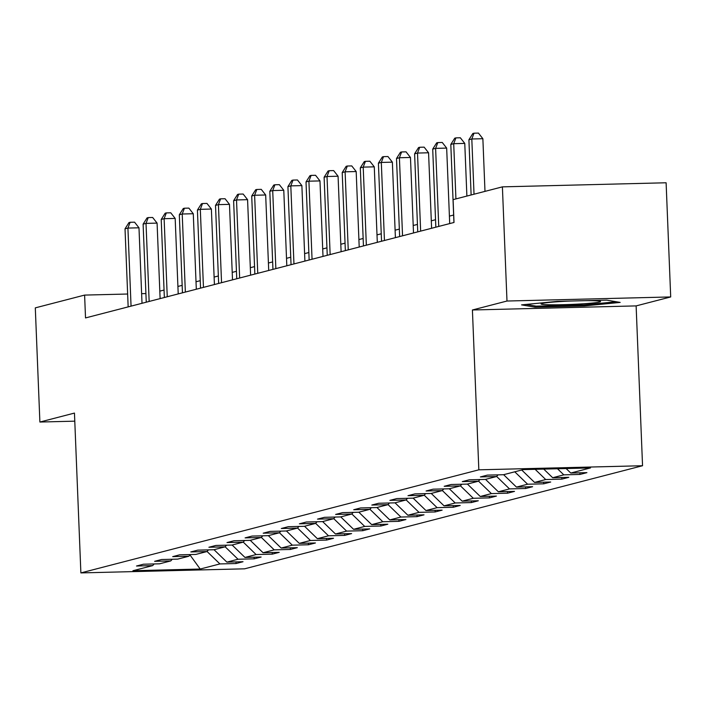 <?xml version="1.0" encoding="UTF-8"?>
<svg xmlns="http://www.w3.org/2000/svg" width="706" height="706" viewBox="0 0 706 706"><rect width="100%" height="100%" fill="white"/><g stroke="black" fill="none" stroke-linecap="round" stroke-linejoin="round"><path stroke-width="1.06" d="M670.7 296.944L506.987 301.03L472.411 309.987L636.124 305.901L670.7 296.944L666.111 182.775L502.398 186.861L453.093 199.639L454.011 222.469L85.523 317.929L84.605 295.09L35.3 307.869L39.889 422.038L74.783 421.164M636.124 305.901L642.548 465.731L244.594 568.824L80.881 572.91L478.836 469.825L642.548 465.731M200.195 569.036L219.919 563.926L236.069 563.529L243.023 561.72L226.873 562.126L238.019 559.24L254.169 558.834L261.123 557.034L244.973 557.44L256.11 554.554L272.26 554.148L279.223 552.348L263.073 552.745L274.21 549.859L290.36 549.462L297.323 547.653L281.173 548.059L292.31 545.173L308.46 544.767L315.423 542.967L299.273 543.373L310.411 540.487L326.56 540.081L333.523 538.281L317.373 538.678L328.511 535.801L344.66 535.395L351.623 533.586L335.474 533.992L346.611 531.106L362.76 530.709L369.723 528.9L353.574 529.306L364.711 526.42L380.861 526.014L387.823 524.214L371.674 524.62L382.811 521.734L398.961 521.328L405.924 519.528L389.774 519.925L400.911 517.039L417.061 516.642L424.024 514.833L407.874 515.239L419.011 512.353L435.161 511.947L442.124 510.147L425.965 510.553L437.111 507.667L453.261 507.261L460.215 505.461L444.065 505.858L455.211 502.972L471.361 502.575L478.315 500.766L462.165 501.172L473.302 498.286L489.452 497.88L496.415 496.08L480.265 496.486L491.402 493.6L507.552 493.194L514.515 491.394L498.365 491.791L509.503 488.914L525.652 488.508L532.615 486.699L516.465 487.105L527.603 484.219L543.752 483.822L550.715 482.013L534.566 482.419L545.703 479.533L561.852 479.127L568.815 477.327L552.666 477.733L563.803 474.847L579.953 474.441L586.915 472.641L570.766 473.038L590.49 467.928L523.234 469.614L503.51 474.723L487.361 475.12L480.398 476.929L496.547 476.524L485.41 479.409L469.261 479.815L462.298 481.616L478.447 481.21L467.31 484.095L451.16 484.501L444.198 486.302L460.347 485.904L449.21 488.781L433.06 489.187L426.097 490.997L442.247 490.591L431.11 493.476L414.96 493.873L407.997 495.683L424.147 495.277L413.01 498.162L396.86 498.568L389.897 500.369L406.047 499.963L394.91 502.848L378.76 503.254L371.806 505.055L387.956 504.658L376.81 507.543L360.66 507.941L353.706 509.75L369.856 509.344L358.719 512.229L342.569 512.635L335.606 514.436L351.756 514.03L340.619 516.916L324.469 517.322L317.506 519.122L333.656 518.725L322.518 521.61L306.369 522.008L299.406 523.817L315.556 523.411L304.418 526.297L288.269 526.702L281.306 528.503L297.455 528.097L286.318 530.983L270.169 531.389L263.206 533.189L279.355 532.792L268.218 535.669L252.068 536.075L245.106 537.884L261.255 537.478L250.118 540.364L233.968 540.761L227.005 542.57L243.155 542.164L232.018 545.05L215.868 545.456L208.905 547.256L225.055 546.85L213.918 549.736L197.768 550.142L190.805 551.942L206.955 551.545L195.818 554.431L179.668 554.828L172.705 556.637L188.855 556.231L177.718 559.117L161.568 559.523L154.614 561.323L170.764 560.917L159.618 563.803L143.468 564.209L136.514 566.009L152.664 565.612L132.94 570.722L200.195 569.036L190.002 554.978M498.057 474.856L496.547 476.524M563.803 474.847L557.502 468.758M552.666 477.733L543.744 469.102M479.956 479.542L478.447 481.21M545.703 479.533L535.139 469.313M534.566 482.419L521.725 470.002M461.865 484.237L460.347 485.904M527.603 484.219L514.762 471.802M516.465 487.105L503.625 474.688M443.765 488.923L442.247 490.591M509.503 488.914L496.618 476.444M498.365 491.791L485.525 479.374M425.665 493.609L424.147 495.277M491.402 493.6L478.518 481.139M480.265 496.486L467.425 484.069M407.565 498.304L406.047 499.963M473.302 498.286L460.418 485.825M462.165 501.172L449.325 488.755M389.465 502.99L387.956 504.658M455.211 502.972L442.318 490.511M444.065 505.858L431.225 493.441M371.365 507.676L369.856 509.344M437.111 507.667L424.218 495.197M425.965 510.553L413.134 498.136M353.265 512.362L351.756 514.03M419.011 512.353L406.118 499.892M407.874 515.239L395.033 502.822M335.165 517.057L333.656 518.725M400.911 517.039L388.018 504.578M389.774 519.925L376.933 507.508M317.065 521.743L315.556 523.411M382.811 521.734L369.918 509.264M371.674 524.62L358.833 512.203M298.965 526.429L297.455 528.097M364.711 526.42L351.826 513.959M353.574 529.306L340.733 516.889M280.864 531.124L279.355 532.792M346.611 531.106L333.726 518.645M335.474 533.992L322.633 521.575M262.764 535.81L261.255 537.478M328.511 535.801L315.626 523.331M317.373 538.678L304.533 526.261M244.673 540.496L243.155 542.164M310.411 540.487L297.526 528.026M299.273 543.373L286.433 530.956M226.573 545.182L225.055 546.85M292.31 545.173L279.426 532.712M281.173 548.059L268.333 535.642M208.473 549.877L206.955 551.545M274.21 549.859L261.326 537.398M263.073 552.745L250.233 540.328M190.373 554.563L188.855 556.231M256.11 554.554L243.226 542.084M244.973 557.44L232.133 545.023M172.273 559.249L170.764 560.917M238.019 559.24L225.126 546.779M226.873 562.126L214.033 549.709M154.173 563.944L152.664 565.612M219.919 563.926L207.026 551.465M506.987 301.03L502.398 186.861M472.411 309.987L478.836 469.825M80.881 572.91L74.457 413.081L39.889 422.038M145.904 293.564L141.624 293.67M127.636 294.023L84.605 295.09M453.64 215.03L449.404 216.124M435.54 219.716L431.304 220.819M417.44 224.411L413.204 225.505M399.349 229.097L395.104 230.191M381.249 233.783L377.004 234.886M363.149 238.478L358.904 239.572M345.049 243.164L340.804 244.258M326.949 247.85L322.704 248.953M308.849 252.536L304.613 253.639M290.748 257.231L286.512 258.325M272.648 261.917L268.412 263.011M254.548 266.603L250.312 267.706M236.448 271.298L232.212 272.392M218.348 275.984L214.112 277.079M200.248 280.67L196.012 281.773M182.157 285.365L177.912 286.459M164.057 290.051L159.812 291.146M570.766 473.038L566.106 468.537M236.069 563.529L235.998 561.897M254.169 558.834L254.098 557.21M272.26 554.148L272.198 552.524M290.36 549.462L290.298 547.83M308.46 544.767L308.398 543.143M326.56 540.081L326.499 538.457M344.66 535.395L344.599 533.762M362.76 530.709L362.699 529.076M380.861 526.014L380.799 524.39M398.961 521.328L398.89 519.695M417.061 516.642L416.99 515.009M435.161 511.947L435.09 510.323M453.261 507.261L453.19 505.637M471.361 502.575L471.29 500.942M489.452 497.88L489.39 496.256M507.552 493.194L507.49 491.57M525.652 488.508L525.591 486.875M543.752 483.822L543.691 482.189M561.852 479.127L561.791 477.503M579.953 474.441L579.891 472.808M557.405 301.365L521.558 304.877L535.016 307.163L584.312 305.927L620.168 302.415L606.71 300.129L557.405 301.365M584.277 304.904L584.312 305.927M534.963 305.945L535.016 307.163M142.012 303.298L138.985 227.8L127.918 228.073L131.051 306.13M125.024 228.823L128.969 222.584L130.133 222.284L127.918 228.073L125.024 228.823L128.157 306.881M130.133 222.284L134.555 222.169L138.985 227.8M570.757 301.03A29.758 1.703 177.7 0 0 542.067 303.448A29.758 1.703 177.7 0 0 541.228 303.748A29.758 1.703 177.7 0 0 565.594 304.621A29.758 1.703 177.7 0 0 599.588 302.018A29.758 1.703 177.7 0 0 600.4 301.374A29.758 1.703 177.7 0 0 585.477 300.659M616.32 301.762L583.862 304.948L536.092 306.139L526.058 304.436M160.112 298.603L157.085 223.114L146.018 223.387L149.151 301.444M143.115 224.137L147.069 217.898L148.234 217.589L146.018 223.387L143.115 224.137L146.257 302.194M148.234 217.589L152.655 217.483L157.085 223.114M178.212 293.917L175.176 218.419L164.119 218.701L167.251 296.758M161.215 219.451L165.169 213.203L166.325 212.903L164.119 218.701L161.215 219.451L164.357 297.508M166.325 212.903L170.755 212.797L175.176 218.419M196.312 289.231L193.276 213.733L182.219 214.006L185.351 292.063M179.315 214.765L183.269 208.517L184.425 208.217L182.219 214.006L179.315 214.765L182.457 292.822M184.425 208.217L188.855 208.102L193.276 213.733M214.412 284.536L211.376 209.047L200.319 209.32L203.452 287.377M197.415 210.07L201.369 203.831L202.525 203.531L200.319 209.32L197.415 210.07L200.548 288.127M202.525 203.531L206.955 203.416L211.376 209.047M232.512 279.85L229.476 204.361L218.419 204.634L221.552 282.691M215.515 205.384L219.469 199.136L220.625 198.836L218.419 204.634L215.515 205.384L218.648 283.441M220.625 198.836L225.055 198.73L229.476 204.361M250.612 275.163L247.577 199.666L236.519 199.948L239.652 278.005M233.615 200.698L237.569 194.45L238.725 194.15L236.519 199.948L233.615 200.698L236.748 278.755M238.725 194.15L243.146 194.035L247.577 199.666M268.712 270.477L265.677 194.98L254.619 195.253L257.752 273.31M251.715 196.003L255.669 189.764L256.825 189.464L254.619 195.253L251.715 196.003L254.848 274.06M256.825 189.464L261.246 189.349L265.677 194.98M286.812 265.783L283.777 190.293L272.71 190.567L275.852 268.624M269.816 191.317L273.76 185.069L274.925 184.769L272.71 190.567L269.816 191.317L272.948 269.374M274.925 184.769L279.347 184.663L283.777 190.293M304.904 261.096L301.877 185.599L290.81 185.881L293.952 263.938M287.916 186.631L291.86 180.383L293.025 180.083L290.81 185.881L287.916 186.631L291.048 264.688M293.025 180.083L297.447 179.977L301.877 185.599M323.004 256.41L319.977 180.912L308.91 181.186L312.052 259.243M306.016 181.936L309.96 175.697L311.125 175.397L308.91 181.186L306.016 181.936L309.149 259.993M311.125 175.397L315.547 175.282L319.977 180.912M341.104 251.715L338.077 176.226L327.01 176.5L330.143 254.557M324.116 177.25L328.061 171.011L329.225 170.702L327.01 176.5L324.116 177.25L327.249 255.307M329.225 170.702L333.647 170.596L338.077 176.226M359.204 247.029L356.177 171.532L345.11 171.814L348.243 249.871M342.207 172.564L346.161 166.316L347.326 166.016L345.11 171.814L342.207 172.564L345.349 250.621M347.326 166.016L351.747 165.91L356.177 171.532M377.304 242.343L374.277 166.845L363.211 167.119L366.343 245.176M360.307 167.878L364.261 161.63L365.417 161.33L363.211 167.119L360.307 167.878L363.449 245.935M365.417 161.33L369.847 161.215L374.277 166.845M395.404 237.648L392.368 162.159L381.311 162.433L384.443 240.49M378.407 163.183L382.361 156.944L383.517 156.644L381.311 162.433L378.407 163.183L381.549 241.24M383.517 156.644L387.947 156.529L392.368 162.159M413.504 232.962L410.468 157.473L399.411 157.747L402.544 235.804M396.507 158.497L400.461 152.249L401.617 151.949L399.411 157.747L396.507 158.497L399.64 236.554M401.617 151.949L406.047 151.843L410.468 157.473M431.604 228.276L428.568 152.778L417.511 153.061L420.644 231.118M414.607 153.811L418.561 147.563L419.717 147.263L417.511 153.061L414.607 153.811L417.74 231.868M419.717 147.263L424.147 147.148L428.568 152.778M449.704 223.59L446.669 148.092L435.611 148.366L438.744 226.423M432.707 149.116L436.661 142.877L437.817 142.577L435.611 148.366L432.707 149.116L435.84 227.173M437.817 142.577L442.247 142.462L446.669 148.092M466.887 196.065L464.769 143.406L453.711 143.68L455.926 198.907M450.807 144.43L454.761 138.182L455.917 137.882L453.711 143.68L450.807 144.43L453.94 222.487M455.917 137.882L460.338 137.776L464.769 143.406M484.987 191.379L482.869 138.711L471.811 138.994L474.026 194.212M468.908 139.744L472.852 133.496L474.017 133.196L471.811 138.994L468.908 139.744L471.123 194.962M474.017 133.196L478.439 133.09L482.869 138.711"/></g></svg>
